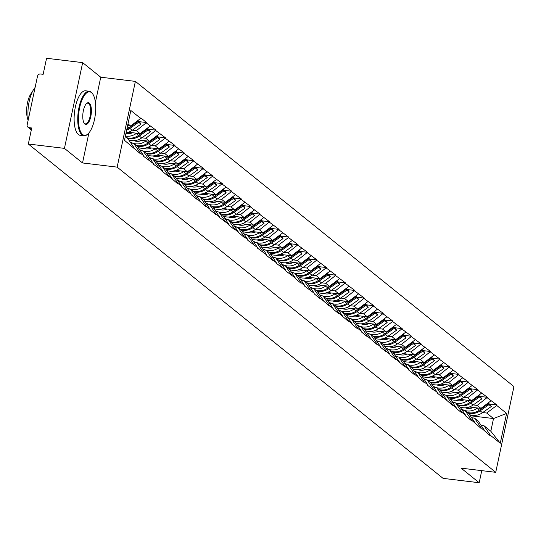 <?xml version="1.0" encoding="UTF-8"?>
<svg xmlns="http://www.w3.org/2000/svg" width="541" height="541" viewBox="0 0 541 541"><rect width="100%" height="100%" fill="white"/><g stroke="black" fill="none" stroke-linecap="round" stroke-linejoin="round"><path stroke-width="0.81" d="M95.392 102.418L100.748 77.207L82.665 62.628L46.56 58.272L43.152 74.306L40.507 73.989A2.691 2.421 -51.1 0 0 37.491 76.261L27.172 124.788A2.691 2.421 -51.1 0 0 29.099 127.662L31.736 127.98L28.328 144.014L443.079 478.372L479.184 482.728L481.754 470.643M100.748 77.207L135.378 81.387L513.95 386.585L495.725 472.327L117.154 167.128L135.378 81.387M127.608 125.634L130.624 125.999L140.694 118.418L130.827 110.465L124.491 140.302L140.004 153.414L140.112 152.9L133.695 143.331L130.814 142.986M140.694 118.418L140.802 117.904L146.564 122.55L139.206 121.664M132.403 130.165L136.393 130.645L146.564 122.55M146.455 123.064L156.031 130.185L148.674 129.292M141.87 137.793L145.86 138.273L156.031 130.185M155.923 130.699L165.499 137.813L158.141 136.927M151.338 145.428L155.328 145.908L165.499 137.813M165.39 138.327L174.966 145.448L167.609 144.555M160.805 153.062L164.795 153.543L174.966 145.448M174.858 145.962L184.434 153.083L177.076 152.19M170.273 160.691L174.263 161.171L184.434 153.083M184.325 153.597L193.901 160.711L186.544 159.825M179.74 168.325L183.73 168.806L193.901 160.711M193.793 161.225L203.369 168.346L196.011 167.453M189.208 175.953L193.198 176.44L203.369 168.346M203.26 168.86L212.836 175.974L205.479 175.088M198.675 183.588L202.665 184.068L212.836 175.974M212.728 176.488L222.304 183.609L214.939 182.723M208.143 191.223L212.133 191.703L222.304 183.609M222.195 184.123L231.771 191.244L224.407 190.351M217.61 198.851L221.6 199.338L231.771 191.244M231.663 191.757L241.239 198.872L233.874 197.986M227.078 206.486L231.068 206.966L241.239 198.872M241.13 199.386L250.706 206.506L243.342 205.621M236.545 214.121L240.535 214.601L250.706 206.506M250.598 207.02L260.174 214.141L252.809 213.249M246.013 221.749L250.003 222.229L260.174 214.141M260.065 214.655L269.641 221.769L262.277 220.884M255.48 229.384L259.464 229.864L269.641 221.769M269.533 222.283L279.109 229.404L271.744 228.512M264.948 237.019L268.931 237.499L279.109 229.404M279 229.918L288.576 237.032L281.212 236.147M274.415 244.647L278.399 245.127L288.468 237.553L288.576 237.032M288.468 237.553L298.044 244.667L290.679 243.781M283.883 252.282L287.866 252.762L298.044 244.667M297.935 245.181L307.511 252.302L300.147 251.409M293.35 259.91L297.334 260.397L307.511 252.302M307.403 252.816L316.979 259.93L309.614 259.044M302.818 267.545L306.801 268.025L316.979 259.93M316.87 260.444L326.446 267.565L319.082 266.679M312.285 275.18L316.269 275.66L326.446 267.565M326.338 268.079L335.914 275.2L328.549 274.307M321.753 282.808L325.736 283.295L335.914 275.2M335.805 275.714L345.381 282.828L338.017 281.942M331.22 290.443L335.204 290.923L345.381 282.828M345.273 283.342L354.849 290.463L347.484 289.57M340.688 298.077L344.671 298.558L354.849 290.463M354.74 290.977L364.316 298.098L356.952 297.205M350.155 305.706L354.139 306.186L364.316 298.098M364.208 298.612L373.784 305.726L366.419 304.84M359.623 313.34L363.606 313.821L373.784 305.726M373.675 306.24L383.251 313.361L375.887 312.468M369.09 320.975L373.074 321.455L383.251 313.361M383.143 313.875L392.719 320.989L385.354 320.103M378.558 328.603L382.541 329.084L392.61 321.51L392.719 320.989M392.61 321.51L402.186 328.624L394.822 327.738M388.025 336.238L392.009 336.718L402.186 328.624M402.078 329.138L411.654 336.259L404.289 335.366M397.493 343.866L401.476 344.353L411.654 336.259M411.545 336.773L421.121 343.887L413.757 343.001M406.96 351.501L410.944 351.981L421.121 343.887M421.013 344.401L430.589 351.522L423.224 350.636M416.428 359.136L420.411 359.616L430.589 351.522M430.48 352.035L440.056 359.156L432.692 358.264M425.895 366.764L429.879 367.244L440.056 359.156M439.948 359.67L449.524 366.784L442.159 365.899M435.363 374.399L439.346 374.879L449.524 366.784M449.415 367.298L458.991 374.419L451.627 373.527M444.83 382.034L448.814 382.514L458.991 374.419M458.883 374.933L468.459 382.054L461.094 381.162M454.298 389.662L458.281 390.142L468.459 382.054M468.35 382.568L477.926 389.682L470.562 388.796M463.765 397.297L467.749 397.777L477.926 389.682M477.818 390.196L487.394 397.317L480.029 396.425M473.233 404.925L477.216 405.412L487.394 397.317M487.285 397.831L496.861 404.945L489.497 404.059M482.7 412.56L486.684 413.04L496.753 405.466L496.861 404.945M496.753 405.466L506.613 413.412L500.269 443.255L490.41 435.302L483.985 425.733L481.105 425.382M140.112 152.9L143.818 155.889L143.71 156.403L153.286 163.517L153.177 164.031L162.753 171.152L162.645 171.666L168.407 176.312L168.515 175.798L177.874 183.947L177.982 183.433L181.688 186.415L181.58 186.929L191.156 194.05L191.047 194.564L196.809 199.21L196.917 198.696L206.277 206.845L206.385 206.331L210.091 209.313L209.982 209.827L215.744 214.479L215.852 213.959L219.558 216.948L219.45 217.462L229.026 224.576L228.917 225.097L234.679 229.742L234.787 229.228L244.147 237.371L244.255 236.857L247.961 239.846L247.846 240.36L257.428 247.474L257.313 247.988L266.896 255.109L266.781 255.623L272.549 260.268L272.657 259.754L276.363 262.743L276.248 263.257L285.831 270.372L285.716 270.885L295.298 278.006L295.183 278.52L300.952 283.166L301.06 282.652L304.766 285.641L304.651 286.155L314.233 293.269L314.118 293.783L319.887 298.436L319.995 297.915L329.354 306.064L329.462 305.55L333.168 308.532L333.053 309.053L338.822 313.699L338.93 313.185L348.289 321.327L348.397 320.813L352.096 323.802L351.988 324.316L357.757 328.962L357.865 328.448L361.564 331.43L361.456 331.944L367.224 336.597L367.332 336.083L376.692 344.225L376.8 343.711L380.499 346.7L380.391 347.214L386.159 351.86L386.267 351.346L389.966 354.328L389.858 354.842L395.627 359.495L395.735 358.981L405.094 367.123L405.202 366.609L408.901 369.598L408.793 370.112L414.562 374.757L414.67 374.244L424.029 382.392L424.137 381.872L427.836 384.861L427.728 385.375L433.497 390.02L433.605 389.506L437.304 392.489L437.196 393.003L442.964 397.655L443.072 397.141L452.432 405.283L452.54 404.769L456.239 407.758L456.131 408.272L461.899 412.918L462.007 412.404L465.706 415.387L465.598 415.901L471.367 420.553L471.475 420.039L480.834 428.181L480.942 427.667L490.302 435.816L490.41 435.302M128.488 132.227L140.092 133.627L136.393 130.645M133.695 143.331L137.394 146.32L143.818 155.889M140.092 133.627L150.161 126.046M137.955 139.862L149.559 141.262L145.86 138.273M149.58 160.535L143.162 150.966L140.281 150.621M143.162 150.966L146.861 153.948L153.286 163.517M149.559 141.262L159.629 133.681M147.423 147.49L159.027 148.89L155.328 145.908M159.047 168.17L152.63 158.601L149.749 158.249M152.63 158.601L156.329 161.583L162.753 171.152M159.027 148.89L169.096 141.316M156.89 155.125L168.494 156.525L164.795 153.543M168.515 175.798L162.097 166.229L159.216 165.884M162.097 166.229L165.796 169.218L172.221 178.787M168.494 156.525L178.564 148.944M166.358 162.76L177.962 164.16L174.263 161.171M177.982 183.433L171.565 173.864L168.684 173.512M171.565 173.864L175.264 176.846L181.688 186.415M177.962 164.16L188.031 156.579M175.825 170.388L187.429 171.788L183.73 168.806M187.45 191.068L181.032 181.499L178.151 181.147M181.032 181.499L184.731 184.481L191.156 194.05M187.429 171.788L197.499 164.214M185.293 178.023L196.897 179.423L193.198 176.44M196.917 198.696L190.5 189.127L187.619 188.782M190.5 189.127L194.199 192.109L200.623 201.685M196.897 179.423L206.966 171.842M194.76 185.651L206.364 187.058L202.665 184.068M206.385 206.331L199.967 196.762L197.086 196.41M199.967 196.762L203.666 199.744L210.091 209.313M206.364 187.058L216.434 179.477M204.227 193.286L215.832 194.686L212.133 191.703M215.852 213.959L209.435 204.39L206.554 204.045M209.435 204.39L213.134 207.379L219.558 216.948M215.832 194.686L225.901 187.105M213.695 200.921L225.299 202.32L221.6 199.338M225.32 221.594L218.902 212.025L216.021 211.68M218.902 212.025L222.601 215.007L229.026 224.576M225.299 202.32L235.369 194.74M223.162 208.549L234.767 209.949L231.068 206.966M234.787 229.228L228.37 219.66L225.489 219.308M228.37 219.66L232.069 222.642L238.493 232.211M234.767 209.949L244.836 202.375M232.63 216.184L244.234 217.583L240.535 214.601M244.255 236.857L237.837 227.288L234.956 226.943M237.837 227.288L241.536 230.277L247.961 239.846M244.234 217.583L254.304 210.003M242.097 223.818L253.702 225.218L250.003 222.229M253.722 244.491L247.305 234.922L244.424 234.578M247.305 234.922L251.004 237.905L257.428 247.474M253.702 225.218L263.771 217.638M251.565 231.447L263.169 232.846L259.464 229.864M263.19 252.126L256.772 242.557L253.891 242.206M256.772 242.557L260.471 245.54L266.896 255.109M263.169 232.846L273.239 225.272M261.033 239.081L272.637 240.481L268.931 237.499M272.657 259.754L266.24 250.185L263.359 249.841M266.24 250.185L269.939 253.174L276.363 262.743M272.637 240.481L282.7 232.9M270.5 246.716L282.104 248.116L278.399 245.127M282.125 267.389L275.707 257.82L272.826 257.469M275.707 257.82L279.406 260.803L285.831 270.372M282.104 248.116L292.167 240.535M279.968 254.344L291.572 255.744L287.866 252.762M291.592 275.024L285.175 265.448L282.294 265.104M285.175 265.448L288.874 268.437L295.298 278.006M291.572 255.744L301.635 248.17M289.435 261.979L301.039 263.379L297.334 260.397M301.06 282.652L294.642 273.083L291.761 272.738M294.642 273.083L298.341 276.066L304.766 285.641M301.039 263.379L311.102 255.798M298.903 269.607L310.507 271.014L306.801 268.025M310.527 290.287L304.11 280.718L301.229 280.366M304.11 280.718L307.809 283.7L314.233 293.269M310.507 271.014L320.57 263.433M308.37 277.242L319.974 278.642L316.269 275.66M319.995 297.915L313.577 288.346L310.696 288.001M313.577 288.346L317.276 291.335L323.701 300.904M319.974 278.642L330.037 271.061M317.838 284.877L329.442 286.277L325.736 283.295M329.462 305.55L323.045 295.981L320.164 295.636M323.045 295.981L326.744 298.963L333.168 308.532M329.442 286.277L339.505 278.696M327.305 292.505L338.909 293.905L335.204 290.923M338.93 313.185L332.505 303.616L329.631 303.264M332.505 303.616L336.211 306.598L342.629 316.167M338.909 293.905L348.972 286.331M336.773 300.14L348.377 301.54L344.671 298.558M348.397 320.813L341.973 311.244L339.099 310.899M341.973 311.244L345.679 314.233L352.096 323.802M348.377 301.54L358.44 293.959M346.24 307.775L357.844 309.175L354.139 306.186M357.865 328.448L351.44 318.879L348.566 318.534M351.44 318.879L355.146 321.861L361.564 331.43M357.844 309.175L367.907 301.594M355.707 315.403L367.312 316.803L363.606 313.821M367.332 336.083L360.908 326.514L358.034 326.162M360.908 326.514L364.614 329.496L371.031 339.065M367.312 316.803L377.375 309.229M365.175 323.038L376.779 324.438L373.074 321.455M376.8 343.711L370.375 334.142L367.501 333.797M370.375 334.142L374.081 337.131L380.499 346.7M376.779 324.438L386.842 316.857M374.642 330.673L386.247 332.073L382.541 329.084M386.267 351.346L379.843 341.777L376.969 341.425M379.843 341.777L383.549 344.759L389.966 354.328M386.247 332.073L396.31 324.492M384.11 338.301L395.714 339.701L392.009 336.718M395.735 358.981L389.31 349.405L386.436 349.06M389.31 349.405L393.016 352.394L399.434 361.963M395.714 339.701L405.777 332.127M393.577 345.936L405.182 347.336L401.476 344.353M405.202 366.609L398.778 357.04L395.904 356.695M398.778 357.04L402.484 360.022L408.901 369.598M405.182 347.336L415.245 339.755M403.045 353.564L414.649 354.97L410.944 351.981M414.67 374.244L408.245 364.675L405.371 364.323M408.245 364.675L411.951 367.657L418.369 377.226M414.649 354.97L424.712 347.39M412.512 361.199L424.117 362.598L420.411 359.616M424.137 381.872L417.713 372.303L414.839 371.958M417.713 372.303L421.419 375.292L427.836 384.861M424.117 362.598L434.18 355.018M421.98 368.834L433.584 370.233L429.879 367.244M433.605 389.506L427.18 379.938L424.3 379.593M427.18 379.938L430.886 382.92L437.304 392.489M433.584 370.233L443.647 362.653M431.447 376.462L443.052 377.861L439.346 374.879M443.072 397.141L436.648 387.572L433.767 387.221M436.648 387.572L440.354 390.555L446.771 400.124M443.052 377.861L453.115 370.287M440.915 384.096L452.519 385.496L448.814 382.514M452.54 404.769L446.115 395.2L443.235 394.856M446.115 395.2L449.821 398.19L456.239 407.758M452.519 385.496L462.582 377.916M450.382 391.731L461.987 393.131L458.281 390.142M462.007 412.404L455.583 402.835L452.702 402.49M455.583 402.835L459.289 405.818L465.706 415.387M461.987 393.131L472.05 385.55M459.85 399.359L471.454 400.759L467.749 397.777M471.475 420.039L465.05 410.47L462.17 410.119M465.05 410.47L468.756 413.452L475.174 423.021M471.454 400.759L481.517 393.185M469.317 406.994L480.922 408.394L477.216 405.412M480.942 427.667L474.518 418.098L471.637 417.753M474.518 418.098L478.224 421.087L484.641 430.656M480.922 408.394L490.985 400.813M470.291 415.745L493.514 418.545L486.684 413.04M483.985 425.733L490.815 431.238L493.514 418.545L506.613 413.412M500.269 443.255L490.815 431.238M82.665 62.628L64.44 148.369L28.328 144.014M64.44 148.369L82.523 162.949L117.154 167.128M495.725 472.327L461.101 468.148L479.184 482.728M130.624 125.999L127.98 123.862M125.282 136.555L127.926 138.685L134.351 148.254M82.523 162.949L88.907 132.917M467.559 412.485A14.715 13.255 -51.1 0 0 469.358 412.837A14.715 13.255 -51.1 0 0 479.367 410.186L488.144 404.019L487.461 403.471M461.595 409.26L463.928 410.173A14.715 13.255 -51.1 0 0 464.577 410.409M465.219 410.605A14.715 13.255 -51.1 0 0 467.025 410.957A14.715 13.255 -51.1 0 0 477.034 408.299L477.487 407.982M465.199 407.806A12.024 10.827 -51.1 0 0 467.573 408.381A12.024 10.827 -51.1 0 0 473.456 407.495M469.554 414.643A14.715 13.255 -51.1 0 0 472.482 415.36A14.715 13.255 -51.1 0 0 482.491 412.702L491.269 406.541L488.936 404.654L487.968 403.086M468.35 413.121A14.715 13.255 -51.1 0 0 470.149 413.473A14.715 13.255 -51.1 0 0 480.158 410.822L488.936 404.654M491.269 406.541L489.984 404.452L488.138 402.964M487.698 403.288L488.144 404.019M458.092 404.857A14.715 13.255 -51.1 0 0 459.891 405.202A14.715 13.255 -51.1 0 0 469.899 402.551L478.677 396.391L477.994 395.836M452.127 401.625L454.46 402.545A14.715 13.255 -51.1 0 0 455.109 402.775M455.752 402.971A14.715 13.255 -51.1 0 0 457.558 403.322A14.715 13.255 -51.1 0 0 467.566 400.671L468.019 400.347M455.732 400.171A12.024 10.827 -51.1 0 0 458.105 400.753A12.024 10.827 -51.1 0 0 463.989 399.86M460.087 407.008A14.715 13.255 -51.1 0 0 463.015 407.725A14.715 13.255 -51.1 0 0 473.023 405.074L481.801 398.906L479.468 397.026L478.501 395.457M458.883 405.493A14.715 13.255 -51.1 0 0 460.682 405.845A14.715 13.255 -51.1 0 0 470.69 403.187L479.468 397.026M481.801 398.906L480.516 396.823L478.67 395.329M478.23 395.66L478.677 396.391M448.624 397.222A14.715 13.255 -51.1 0 0 450.423 397.574A14.715 13.255 -51.1 0 0 460.432 394.923L469.209 388.756L468.526 388.201M442.66 393.99L444.993 394.91A14.715 13.255 -51.1 0 0 445.642 395.146M446.284 395.343A14.715 13.255 -51.1 0 0 448.09 395.687A14.715 13.255 -51.1 0 0 458.099 393.037L458.552 392.712M446.264 392.543A12.024 10.827 -51.1 0 0 448.638 393.118A12.024 10.827 -51.1 0 0 454.521 392.232M450.619 399.38A14.715 13.255 -51.1 0 0 453.547 400.09A14.715 13.255 -51.1 0 0 463.556 397.439L472.334 391.278L470.001 389.392L469.033 387.823M449.415 397.858A14.715 13.255 -51.1 0 0 451.214 398.21A14.715 13.255 -51.1 0 0 461.223 395.559L470.001 389.392M472.334 391.278L471.049 389.189L469.203 387.694M468.763 388.025L469.209 388.756M439.157 389.588A14.715 13.255 -51.1 0 0 440.956 389.939A14.715 13.255 -51.1 0 0 450.964 387.288L459.742 381.128L459.059 380.573M433.192 386.362L435.525 387.275A14.715 13.255 -51.1 0 0 436.174 387.512M436.817 387.708A14.715 13.255 -51.1 0 0 438.623 388.059A14.715 13.255 -51.1 0 0 448.631 385.402L449.084 385.084M436.797 384.908A12.024 10.827 -51.1 0 0 439.17 385.483A12.024 10.827 -51.1 0 0 445.054 384.597M441.152 391.745A14.715 13.255 -51.1 0 0 444.087 392.462A14.715 13.255 -51.1 0 0 454.088 389.804L462.866 383.643L460.533 381.763L459.566 380.188M439.948 390.223A14.715 13.255 -51.1 0 0 441.747 390.575A14.715 13.255 -51.1 0 0 451.755 387.924L460.533 381.763M462.866 383.643L461.581 381.554L459.735 380.066M459.295 380.397L459.742 381.128M429.689 381.96A14.715 13.255 -51.1 0 0 431.488 382.311A14.715 13.255 -51.1 0 0 441.497 379.654L450.274 373.493L449.591 372.938M423.725 378.727L426.058 379.647A14.715 13.255 -51.1 0 0 426.707 379.877M427.349 380.073A14.715 13.255 -51.1 0 0 429.155 380.424A14.715 13.255 -51.1 0 0 439.164 377.774L439.617 377.449M427.329 377.273A12.024 10.827 -51.1 0 0 429.703 377.855A12.024 10.827 -51.1 0 0 435.586 376.962M431.684 384.11A14.715 13.255 -51.1 0 0 434.619 384.827A14.715 13.255 -51.1 0 0 444.621 382.176L453.399 376.009L451.066 374.129L450.098 372.56M430.48 382.595A14.715 13.255 -51.1 0 0 432.279 382.947A14.715 13.255 -51.1 0 0 442.288 380.289L451.066 374.129M453.399 376.009L452.12 373.926L450.268 372.431M449.828 372.763L450.274 373.493M420.222 374.325A14.715 13.255 -51.1 0 0 422.021 374.676A14.715 13.255 -51.1 0 0 432.029 372.025L440.807 365.858L440.124 365.31M414.257 371.092L416.59 372.012A14.715 13.255 -51.1 0 0 417.239 372.249M417.882 372.445A14.715 13.255 -51.1 0 0 419.688 372.79A14.715 13.255 -51.1 0 0 429.696 370.139L430.149 369.821M417.862 369.645A12.024 10.827 -51.1 0 0 420.235 370.22A12.024 10.827 -51.1 0 0 426.119 369.334M422.217 376.482A14.715 13.255 -51.1 0 0 425.152 377.199A14.715 13.255 -51.1 0 0 435.153 374.541L443.931 368.38L441.598 366.494L440.631 364.925M421.013 374.96A14.715 13.255 -51.1 0 0 422.812 375.312A14.715 13.255 -51.1 0 0 432.82 372.661L441.598 366.494M443.931 368.38L442.653 366.291L440.8 364.796M440.36 365.128L440.807 365.858M91.53 92.66A21.89 8.291 96.9 0 0 79.676 107.612A21.89 8.291 96.9 0 0 82.638 134.506A21.89 8.291 96.9 0 0 88.055 133.823A21.89 8.291 96.9 0 0 95.311 114.577A21.89 8.291 96.9 0 0 92.842 94.154A21.89 8.291 96.9 0 0 91.53 92.66M87.818 134.033A22.431 8.494 -83.1 0 1 87.581 134.256A22.431 8.494 -83.1 0 1 83.902 135.791A22.431 8.494 -83.1 0 1 82.029 134.959A22.431 8.494 -83.1 0 1 78.526 109.931A22.431 8.494 -83.1 0 1 89.272 91.253A22.431 8.494 -83.1 0 1 91.145 92.085A22.431 8.494 -83.1 0 1 92.491 93.62A22.431 8.494 -83.1 0 1 92.667 93.897M89.306 103.121A10.948 4.145 -83.1 0 1 90.787 116.565A10.948 4.145 -83.1 0 1 84.856 124.045A10.948 4.145 -83.1 0 1 84.2 123.294A10.948 4.145 -83.1 0 1 82.969 113.083A10.948 4.145 -83.1 0 1 86.594 103.459A10.948 4.145 -83.1 0 1 89.306 103.121M84.024 123.01A10.407 3.943 96.9 0 0 84.47 123.47A10.407 3.943 96.9 0 0 85.343 123.855A10.407 3.943 96.9 0 0 90.327 115.186A10.407 3.943 96.9 0 0 88.704 103.574A10.407 3.943 96.9 0 0 87.831 103.189A10.407 3.943 96.9 0 0 86.357 103.703M28.328 119.351A22.431 8.494 -83.1 0 1 35.104 87.486M28.139 120.258A16.149 6.113 -83.1 0 1 27.05 105.414A16.149 6.113 -83.1 0 1 32.129 92.274M83.902 135.791L80.271 135.351A22.431 8.494 -83.1 0 1 78.404 134.52A22.431 8.494 -83.1 0 1 74.895 109.492A22.431 8.494 -83.1 0 1 85.647 90.814L89.272 91.253M410.754 366.697A14.715 13.255 -51.1 0 0 412.553 367.041A14.715 13.255 -51.1 0 0 422.562 364.391L431.339 358.23L430.656 357.675M404.79 363.464L407.123 364.384A14.715 13.255 -51.1 0 0 407.772 364.614M408.414 364.81A14.715 13.255 -51.1 0 0 410.22 365.161A14.715 13.255 -51.1 0 0 420.229 362.504L420.682 362.186M408.394 362.01A12.024 10.827 -51.1 0 0 410.768 362.585A12.024 10.827 -51.1 0 0 416.651 361.699M412.749 368.847A14.715 13.255 -51.1 0 0 415.684 369.564A14.715 13.255 -51.1 0 0 425.686 366.913L434.464 360.746L432.131 358.866L431.163 357.29M411.545 367.332A14.715 13.255 -51.1 0 0 413.344 367.677A14.715 13.255 -51.1 0 0 423.353 365.026L432.131 358.866M434.464 360.746L433.185 358.663L431.333 357.168M430.893 357.5L431.339 358.23M401.287 359.062A14.715 13.255 -51.1 0 0 403.086 359.413A14.715 13.255 -51.1 0 0 413.094 356.756L421.872 350.595L421.189 350.041M395.322 355.829L397.655 356.749A14.715 13.255 -51.1 0 0 398.304 356.986M398.947 357.175A14.715 13.255 -51.1 0 0 400.753 357.527A14.715 13.255 -51.1 0 0 410.761 354.876L411.214 354.551M398.927 354.382A12.024 10.827 -51.1 0 0 401.3 354.957A12.024 10.827 -51.1 0 0 407.184 354.064M403.282 361.212A14.715 13.255 -51.1 0 0 406.217 361.929A14.715 13.255 -51.1 0 0 416.218 359.278L424.996 353.117L422.663 351.231L421.696 349.662M402.078 359.697A14.715 13.255 -51.1 0 0 403.877 360.049A14.715 13.255 -51.1 0 0 413.885 357.391L422.663 351.231M424.996 353.117L423.718 351.028L421.865 349.533M421.425 349.865L421.872 350.595M391.819 351.427A14.715 13.255 -51.1 0 0 393.618 351.778A14.715 13.255 -51.1 0 0 403.627 349.128L412.404 342.96L411.721 342.412M385.855 348.201L388.188 349.114A14.715 13.255 -51.1 0 0 388.837 349.351M389.479 349.547A14.715 13.255 -51.1 0 0 391.285 349.892A14.715 13.255 -51.1 0 0 401.294 347.241L401.747 346.923M389.459 346.747A12.024 10.827 -51.1 0 0 391.833 347.322A12.024 10.827 -51.1 0 0 397.716 346.436M393.814 353.584A14.715 13.255 -51.1 0 0 396.749 354.301A14.715 13.255 -51.1 0 0 406.751 351.643L415.529 345.483L413.196 343.596L412.228 342.027M392.61 352.063A14.715 13.255 -51.1 0 0 394.409 352.414A14.715 13.255 -51.1 0 0 404.418 349.763L413.196 343.596M415.529 345.483L414.25 343.393L412.398 341.905M411.958 342.23L412.404 342.96M382.352 343.799A14.715 13.255 -51.1 0 0 384.151 344.144A14.715 13.255 -51.1 0 0 394.159 341.493L402.937 335.332L402.254 334.778M376.387 340.566L378.72 341.486A14.715 13.255 -51.1 0 0 379.369 341.716M380.019 341.912A14.715 13.255 -51.1 0 0 381.818 342.264A14.715 13.255 -51.1 0 0 391.826 339.613L392.279 339.288M379.992 339.112A12.024 10.827 -51.1 0 0 382.365 339.687A12.024 10.827 -51.1 0 0 388.249 338.801M384.347 345.949A14.715 13.255 -51.1 0 0 387.282 346.666A14.715 13.255 -51.1 0 0 397.283 344.015L406.061 337.848L403.728 335.968L402.761 334.392M383.143 344.434A14.715 13.255 -51.1 0 0 384.942 344.779A14.715 13.255 -51.1 0 0 394.95 342.128L403.728 335.968M406.061 337.848L404.783 335.765L402.93 334.27M402.49 334.602L402.937 335.332M372.884 336.164A14.715 13.255 -51.1 0 0 374.683 336.516A14.715 13.255 -51.1 0 0 384.692 333.858L393.469 327.697L392.786 327.143M366.92 332.931L369.253 333.851A14.715 13.255 -51.1 0 0 369.902 334.088M370.551 334.277A14.715 13.255 -51.1 0 0 372.35 334.629A14.715 13.255 -51.1 0 0 382.359 331.978L382.812 331.653M370.524 331.484A12.024 10.827 -51.1 0 0 372.898 332.059A12.024 10.827 -51.1 0 0 378.781 331.166M374.879 338.321A14.715 13.255 -51.1 0 0 377.814 339.031A14.715 13.255 -51.1 0 0 387.816 336.38L396.594 330.22L394.261 328.333L393.293 326.764M373.675 336.8A14.715 13.255 -51.1 0 0 375.474 337.151A14.715 13.255 -51.1 0 0 385.483 334.494L394.261 328.333M396.594 330.22L395.315 328.13L393.463 326.636M393.023 326.967L393.469 327.697M363.417 328.529A14.715 13.255 -51.1 0 0 365.216 328.881A14.715 13.255 -51.1 0 0 375.224 326.23L384.002 320.062L383.319 319.515M357.452 325.303L359.785 326.216A14.715 13.255 -51.1 0 0 360.434 326.453M361.084 326.649A14.715 13.255 -51.1 0 0 362.883 327.001A14.715 13.255 -51.1 0 0 372.891 324.343L373.344 324.025M361.057 323.849A12.024 10.827 -51.1 0 0 363.43 324.424A12.024 10.827 -51.1 0 0 369.314 323.538M365.412 330.686A14.715 13.255 -51.1 0 0 368.347 331.403A14.715 13.255 -51.1 0 0 378.348 328.745L387.126 322.585L384.793 320.698L383.826 319.129M364.208 329.165A14.715 13.255 -51.1 0 0 366.007 329.516A14.715 13.255 -51.1 0 0 376.015 326.865L384.793 320.698M387.126 322.585L385.848 320.495L383.995 319.007M383.555 319.332L384.002 320.062M353.949 320.901A14.715 13.255 -51.1 0 0 355.748 321.246A14.715 13.255 -51.1 0 0 365.757 318.595L374.534 312.434L373.851 311.88M347.985 317.668L350.318 318.588A14.715 13.255 -51.1 0 0 350.967 318.818M351.616 319.014A14.715 13.255 -51.1 0 0 353.415 319.366A14.715 13.255 -51.1 0 0 363.424 316.715L363.877 316.39M351.589 316.215A12.024 10.827 -51.1 0 0 353.963 316.796A12.024 10.827 -51.1 0 0 359.846 315.903M355.944 323.051A14.715 13.255 -51.1 0 0 358.879 323.768A14.715 13.255 -51.1 0 0 368.881 321.117L377.659 314.95L375.326 313.07L374.358 311.501M354.74 321.537A14.715 13.255 -51.1 0 0 356.539 321.888A14.715 13.255 -51.1 0 0 366.548 319.231L375.326 313.07M377.659 314.95L376.38 312.867L374.528 311.373M374.088 311.704L374.534 312.434M344.482 313.266A14.715 13.255 -51.1 0 0 346.287 313.618A14.715 13.255 -51.1 0 0 356.289 310.967L365.067 304.799L364.384 304.245M338.517 310.034L340.85 310.953A14.715 13.255 -51.1 0 0 341.499 311.19M342.149 311.386A14.715 13.255 -51.1 0 0 343.948 311.731A14.715 13.255 -51.1 0 0 353.956 309.08L354.409 308.755M342.122 308.586A12.024 10.827 -51.1 0 0 344.495 309.161A12.024 10.827 -51.1 0 0 350.379 308.275M346.477 315.423A14.715 13.255 -51.1 0 0 349.412 316.133A14.715 13.255 -51.1 0 0 359.413 313.482L368.198 307.322L365.858 305.435L364.891 303.866M345.273 313.902A14.715 13.255 -51.1 0 0 347.072 314.253A14.715 13.255 -51.1 0 0 357.08 311.602L365.858 305.435M368.198 307.322L366.913 305.232L365.06 303.738M364.62 304.069L365.067 304.799M335.014 305.631A14.715 13.255 -51.1 0 0 336.82 305.983A14.715 13.255 -51.1 0 0 346.822 303.332L355.599 297.171L354.916 296.617M329.05 302.405L331.383 303.318A14.715 13.255 -51.1 0 0 332.032 303.555M332.681 303.751A14.715 13.255 -51.1 0 0 334.48 304.103A14.715 13.255 -51.1 0 0 344.489 301.445L344.942 301.127M332.654 300.952A12.024 10.827 -51.1 0 0 335.028 301.526A12.024 10.827 -51.1 0 0 340.911 300.64M337.009 307.788A14.715 13.255 -51.1 0 0 339.944 308.505A14.715 13.255 -51.1 0 0 349.946 305.854L358.73 299.687L356.391 297.807L355.423 296.231M335.805 306.267A14.715 13.255 -51.1 0 0 337.604 306.619A14.715 13.255 -51.1 0 0 347.613 303.968L356.391 297.807M358.73 299.687L357.445 297.604L355.593 296.11M355.153 296.441L355.599 297.171M325.547 298.003A14.715 13.255 -51.1 0 0 327.352 298.355A14.715 13.255 -51.1 0 0 337.354 295.697L346.132 289.536L345.449 288.982M319.582 294.771L321.915 295.69A14.715 13.255 -51.1 0 0 322.564 295.92M323.214 296.116A14.715 13.255 -51.1 0 0 325.013 296.468A14.715 13.255 -51.1 0 0 335.021 293.817L335.474 293.493M323.187 293.323A12.024 10.827 -51.1 0 0 325.56 293.898A12.024 10.827 -51.1 0 0 331.45 293.006M327.542 300.154A14.715 13.255 -51.1 0 0 330.477 300.87A14.715 13.255 -51.1 0 0 340.478 298.219L349.263 292.059L346.923 290.172L345.956 288.603M326.338 298.639A14.715 13.255 -51.1 0 0 328.137 298.99A14.715 13.255 -51.1 0 0 338.145 296.333L346.923 290.172M349.263 292.059L347.978 289.969L346.125 288.475M345.685 288.806L346.132 289.536M316.079 290.368A14.715 13.255 -51.1 0 0 317.885 290.72A14.715 13.255 -51.1 0 0 327.887 288.069L336.664 281.902L335.981 281.354M310.115 287.136L312.448 288.055A14.715 13.255 -51.1 0 0 313.097 288.292M313.746 288.488A14.715 13.255 -51.1 0 0 315.545 288.833A14.715 13.255 -51.1 0 0 325.554 286.182L326.007 285.864M313.719 285.689A12.024 10.827 -51.1 0 0 316.093 286.263A12.024 10.827 -51.1 0 0 321.983 285.377M318.074 292.525A14.715 13.255 -51.1 0 0 321.009 293.242A14.715 13.255 -51.1 0 0 331.018 290.585L339.795 284.424L337.456 282.537L336.488 280.968M316.87 291.004A14.715 13.255 -51.1 0 0 318.669 291.356A14.715 13.255 -51.1 0 0 328.678 288.705L337.456 282.537M339.795 284.424L338.51 282.334L336.658 280.84M336.218 281.171L336.664 281.902M306.612 282.74A14.715 13.255 -51.1 0 0 308.417 283.085A14.715 13.255 -51.1 0 0 318.419 280.434L327.197 274.273L326.514 273.719M300.647 279.508L302.98 280.427A14.715 13.255 -51.1 0 0 303.629 280.657M304.279 280.853A14.715 13.255 -51.1 0 0 306.078 281.205A14.715 13.255 -51.1 0 0 316.086 278.547L316.546 278.23M304.252 278.054A12.024 10.827 -51.1 0 0 306.625 278.629A12.024 10.827 -51.1 0 0 312.515 277.743M308.607 284.891A14.715 13.255 -51.1 0 0 311.542 285.607A14.715 13.255 -51.1 0 0 321.55 282.957L330.328 276.789L327.988 274.909L327.021 273.333M307.403 283.376A14.715 13.255 -51.1 0 0 309.202 283.721A14.715 13.255 -51.1 0 0 319.21 281.07L327.988 274.909M330.328 276.789L329.043 274.706L327.19 273.212M326.75 273.543L327.197 274.273M297.144 275.105A14.715 13.255 -51.1 0 0 298.95 275.457A14.715 13.255 -51.1 0 0 308.952 272.799L317.729 266.639L317.046 266.084M291.18 271.873L293.513 272.792A14.715 13.255 -51.1 0 0 294.162 273.029M294.811 273.219A14.715 13.255 -51.1 0 0 296.61 273.57A14.715 13.255 -51.1 0 0 306.619 270.919L307.078 270.595M294.784 270.426A12.024 10.827 -51.1 0 0 297.158 271A12.024 10.827 -51.1 0 0 303.048 270.108M299.139 277.256A14.715 13.255 -51.1 0 0 302.074 277.973A14.715 13.255 -51.1 0 0 312.083 275.322L320.86 269.161L318.521 267.274L317.553 265.705M297.935 275.741A14.715 13.255 -51.1 0 0 299.734 276.093A14.715 13.255 -51.1 0 0 309.743 273.435L318.521 267.274M320.86 269.161L319.575 267.071L317.723 265.577M317.283 265.908L317.729 266.639M287.677 267.47A14.715 13.255 -51.1 0 0 289.482 267.822A14.715 13.255 -51.1 0 0 299.484 265.171L308.262 259.004L307.579 258.456M281.712 264.245L284.045 265.158A14.715 13.255 -51.1 0 0 284.694 265.394M285.344 265.59A14.715 13.255 -51.1 0 0 287.143 265.935A14.715 13.255 -51.1 0 0 297.151 263.284L297.611 262.967M285.317 262.791A12.024 10.827 -51.1 0 0 287.69 263.366A12.024 10.827 -51.1 0 0 293.58 262.48M289.672 269.628A14.715 13.255 -51.1 0 0 292.607 270.344A14.715 13.255 -51.1 0 0 302.615 267.687L311.393 261.526L309.053 259.639L308.086 258.071M288.468 268.106A14.715 13.255 -51.1 0 0 290.267 268.458A14.715 13.255 -51.1 0 0 300.275 265.807L309.053 259.639M311.393 261.526L310.108 259.437L308.255 257.949M307.815 258.273L308.262 259.004M278.209 259.842A14.715 13.255 -51.1 0 0 280.015 260.187A14.715 13.255 -51.1 0 0 290.017 257.536L298.794 251.376L298.111 250.821M272.245 256.61L274.578 257.53A14.715 13.255 -51.1 0 0 275.227 257.759M275.876 257.956A14.715 13.255 -51.1 0 0 277.675 258.307A14.715 13.255 -51.1 0 0 287.684 255.656L288.143 255.332M275.849 255.156A12.024 10.827 -51.1 0 0 278.223 255.731A12.024 10.827 -51.1 0 0 284.113 254.845M280.204 261.993A14.715 13.255 -51.1 0 0 283.139 262.71A14.715 13.255 -51.1 0 0 293.148 260.059L301.925 253.891L299.586 252.011L298.618 250.442M279 260.478A14.715 13.255 -51.1 0 0 280.799 260.823A14.715 13.255 -51.1 0 0 290.808 258.172L299.586 252.011M301.925 253.891L300.64 251.808L298.788 250.314M298.348 250.645L298.794 251.376M268.742 252.207A14.715 13.255 -51.1 0 0 270.547 252.559A14.715 13.255 -51.1 0 0 280.549 249.901L289.327 243.741L288.644 243.186M262.777 248.975L265.11 249.895A14.715 13.255 -51.1 0 0 265.759 250.131M266.409 250.321A14.715 13.255 -51.1 0 0 268.208 250.672A14.715 13.255 -51.1 0 0 278.216 248.021L278.676 247.697M266.382 247.528A12.024 10.827 -51.1 0 0 268.755 248.103A12.024 10.827 -51.1 0 0 274.645 247.21M270.737 254.365A14.715 13.255 -51.1 0 0 273.672 255.075A14.715 13.255 -51.1 0 0 283.68 252.424L292.458 246.263L290.118 244.376L289.151 242.808M269.533 252.843A14.715 13.255 -51.1 0 0 271.332 253.195A14.715 13.255 -51.1 0 0 281.34 250.544L290.118 244.376M292.458 246.263L291.173 244.174L289.32 242.679M288.88 243.01L289.327 243.741M259.274 244.573A14.715 13.255 -51.1 0 0 261.08 244.924A14.715 13.255 -51.1 0 0 271.082 242.273L279.859 236.106L279.176 235.558M253.31 241.347L255.643 242.26A14.715 13.255 -51.1 0 0 256.292 242.496M256.941 242.693A14.715 13.255 -51.1 0 0 258.74 243.044A14.715 13.255 -51.1 0 0 268.749 240.387L269.208 240.069M256.914 239.893A12.024 10.827 -51.1 0 0 259.288 240.468A12.024 10.827 -51.1 0 0 265.178 239.582M261.269 246.73A14.715 13.255 -51.1 0 0 264.204 247.447A14.715 13.255 -51.1 0 0 274.213 244.789L282.99 238.628L280.651 236.748L279.683 235.173M260.065 245.208A14.715 13.255 -51.1 0 0 261.864 245.56A14.715 13.255 -51.1 0 0 271.873 242.909L280.651 236.748M282.99 238.628L281.705 236.539L279.853 235.051M279.413 235.376L279.859 236.106M249.807 236.944A14.715 13.255 -51.1 0 0 251.612 237.289A14.715 13.255 -51.1 0 0 261.614 234.638L270.392 228.478L269.709 227.923M243.842 233.712L246.175 234.632A14.715 13.255 -51.1 0 0 246.824 234.862M247.474 235.058A14.715 13.255 -51.1 0 0 249.273 235.409A14.715 13.255 -51.1 0 0 259.281 232.758L259.741 232.434M247.447 232.258A12.024 10.827 -51.1 0 0 249.82 232.84A12.024 10.827 -51.1 0 0 255.71 231.947M251.802 239.095A14.715 13.255 -51.1 0 0 254.737 239.812A14.715 13.255 -51.1 0 0 264.745 237.161L273.523 230.993L271.183 229.114L270.216 227.545M250.598 237.58A14.715 13.255 -51.1 0 0 252.397 237.932A14.715 13.255 -51.1 0 0 262.405 235.274L271.183 229.114M273.523 230.993L272.238 228.911L270.385 227.416M269.945 227.747L270.392 228.478M240.339 229.31A14.715 13.255 -51.1 0 0 242.145 229.661A14.715 13.255 -51.1 0 0 252.147 227.01L260.931 220.843L260.241 220.295M234.375 226.077L236.708 226.997A14.715 13.255 -51.1 0 0 237.357 227.234M238.006 227.43A14.715 13.255 -51.1 0 0 239.805 227.775A14.715 13.255 -51.1 0 0 249.814 225.124L250.273 224.806M237.979 224.63A12.024 10.827 -51.1 0 0 240.353 225.205A12.024 10.827 -51.1 0 0 246.243 224.319M242.334 231.467A14.715 13.255 -51.1 0 0 245.269 232.177A14.715 13.255 -51.1 0 0 255.278 229.526L264.055 223.365L261.716 221.479L260.748 219.91M241.13 229.945A14.715 13.255 -51.1 0 0 242.929 230.297A14.715 13.255 -51.1 0 0 252.938 227.646L261.716 221.479M264.055 223.365L262.77 221.276L260.918 219.781M260.478 220.113L260.931 220.843M230.872 221.675A14.715 13.255 -51.1 0 0 232.677 222.026A14.715 13.255 -51.1 0 0 242.679 219.375L251.464 213.215L250.774 212.66M224.907 218.449L227.24 219.362A14.715 13.255 -51.1 0 0 227.889 219.599M228.539 219.795A14.715 13.255 -51.1 0 0 230.338 220.146A14.715 13.255 -51.1 0 0 240.346 217.489L240.806 217.171M228.512 216.995A12.024 10.827 -51.1 0 0 230.885 217.57A12.024 10.827 -51.1 0 0 236.775 216.684M232.867 223.832A14.715 13.255 -51.1 0 0 235.802 224.549A14.715 13.255 -51.1 0 0 245.81 221.898L254.588 215.731L252.248 213.851L251.281 212.275M231.663 222.317A14.715 13.255 -51.1 0 0 233.462 222.662A14.715 13.255 -51.1 0 0 243.47 220.011L252.248 213.851M254.588 215.731L253.303 213.648L251.45 212.153M251.01 212.485L251.464 213.215M221.404 214.047A14.715 13.255 -51.1 0 0 223.21 214.398A14.715 13.255 -51.1 0 0 233.212 211.741L241.996 205.58L241.306 205.025M215.44 210.814L217.773 211.734A14.715 13.255 -51.1 0 0 218.422 211.971M219.071 212.16A14.715 13.255 -51.1 0 0 220.87 212.512A14.715 13.255 -51.1 0 0 230.879 209.861L231.338 209.536M219.044 209.367A12.024 10.827 -51.1 0 0 221.418 209.942A12.024 10.827 -51.1 0 0 227.308 209.049M223.399 216.197A14.715 13.255 -51.1 0 0 226.334 216.914A14.715 13.255 -51.1 0 0 236.343 214.263L245.12 208.102L242.781 206.216L241.813 204.647M222.195 214.682A14.715 13.255 -51.1 0 0 223.994 215.034A14.715 13.255 -51.1 0 0 234.003 212.376L242.781 206.216M245.12 208.102L243.835 206.013L241.983 204.518M241.543 204.85L241.996 205.58M211.937 206.412A14.715 13.255 -51.1 0 0 213.742 206.763A14.715 13.255 -51.1 0 0 223.751 204.113L232.529 197.945L231.839 197.397M205.972 203.179L208.305 204.099A14.715 13.255 -51.1 0 0 208.954 204.336M209.604 204.532A14.715 13.255 -51.1 0 0 211.403 204.877A14.715 13.255 -51.1 0 0 221.411 202.226L221.871 201.908M209.577 201.732A12.024 10.827 -51.1 0 0 211.95 202.307A12.024 10.827 -51.1 0 0 217.84 201.421M213.932 208.569A14.715 13.255 -51.1 0 0 216.867 209.286A14.715 13.255 -51.1 0 0 226.875 206.628L235.653 200.468L233.313 198.581L232.346 197.012M212.728 207.047A14.715 13.255 -51.1 0 0 214.527 207.399A14.715 13.255 -51.1 0 0 224.535 204.748L233.313 198.581M235.653 200.468L234.368 198.378L232.515 196.883M232.075 197.215L232.529 197.945M202.469 198.784A14.715 13.255 -51.1 0 0 204.275 199.129A14.715 13.255 -51.1 0 0 214.283 196.478L223.061 190.317L222.371 189.763M196.505 195.551L198.838 196.471A14.715 13.255 -51.1 0 0 199.487 196.701M200.136 196.897A14.715 13.255 -51.1 0 0 201.935 197.249A14.715 13.255 -51.1 0 0 211.944 194.591L212.403 194.273M200.109 194.097A12.024 10.827 -51.1 0 0 202.483 194.672A12.024 10.827 -51.1 0 0 208.373 193.786M204.464 200.934A14.715 13.255 -51.1 0 0 207.399 201.651A14.715 13.255 -51.1 0 0 217.408 199L226.185 192.833L223.846 190.953L222.878 189.377M203.26 199.419A14.715 13.255 -51.1 0 0 205.059 199.764A14.715 13.255 -51.1 0 0 215.068 197.113L223.846 190.953M226.185 192.833L224.9 190.75L223.048 189.255M222.608 189.587L223.061 190.317M193.002 191.149A14.715 13.255 -51.1 0 0 194.807 191.5A14.715 13.255 -51.1 0 0 204.816 188.843L213.594 182.682L212.904 182.128M187.037 187.916L189.37 188.836A14.715 13.255 -51.1 0 0 190.019 189.073M190.669 189.262A14.715 13.255 -51.1 0 0 192.468 189.614A14.715 13.255 -51.1 0 0 202.476 186.963L202.936 186.638M190.642 186.469A12.024 10.827 -51.1 0 0 193.015 187.044A12.024 10.827 -51.1 0 0 198.905 186.151M194.997 193.306A14.715 13.255 -51.1 0 0 197.932 194.016A14.715 13.255 -51.1 0 0 207.94 191.365L216.718 185.205L214.378 183.318L213.411 181.749M193.793 191.785A14.715 13.255 -51.1 0 0 195.592 192.136A14.715 13.255 -51.1 0 0 205.6 189.478L214.378 183.318M216.718 185.205L215.433 183.115L213.58 181.62M213.14 181.952L213.594 182.682M183.534 183.514A14.715 13.255 -51.1 0 0 185.34 183.866A14.715 13.255 -51.1 0 0 195.348 181.215L204.126 175.047L203.436 174.5M177.57 180.288L179.903 181.201A14.715 13.255 -51.1 0 0 180.552 181.438M181.201 181.634A14.715 13.255 -51.1 0 0 183 181.986A14.715 13.255 -51.1 0 0 193.009 179.328L193.468 179.01M181.174 178.834A12.024 10.827 -51.1 0 0 183.548 179.409A12.024 10.827 -51.1 0 0 189.438 178.523M185.529 185.671A14.715 13.255 -51.1 0 0 188.464 186.388A14.715 13.255 -51.1 0 0 198.473 183.73L207.25 177.57L204.911 175.683L203.943 174.114M184.325 184.15A14.715 13.255 -51.1 0 0 186.124 184.501A14.715 13.255 -51.1 0 0 196.133 181.85L204.911 175.683M207.25 177.57L205.965 175.48L204.113 173.992M203.673 174.317L204.126 175.047M174.067 175.886A14.715 13.255 -51.1 0 0 175.872 176.231A14.715 13.255 -51.1 0 0 185.881 173.58L194.659 167.419L193.969 166.865M168.102 172.653L170.435 173.573A14.715 13.255 -51.1 0 0 171.084 173.803M171.734 173.999A14.715 13.255 -51.1 0 0 173.533 174.351A14.715 13.255 -51.1 0 0 183.541 171.7L184.001 171.375M171.707 171.199A12.024 10.827 -51.1 0 0 174.08 171.781A12.024 10.827 -51.1 0 0 179.97 170.888M176.062 178.036A14.715 13.255 -51.1 0 0 178.997 178.753A14.715 13.255 -51.1 0 0 189.005 176.102L197.783 169.935L195.443 168.055L194.476 166.486M174.858 176.522A14.715 13.255 -51.1 0 0 176.657 176.866A14.715 13.255 -51.1 0 0 186.665 174.216L195.443 168.055M197.783 169.935L196.498 167.852L194.645 166.358M194.205 166.689L194.659 167.419M164.599 168.251A14.715 13.255 -51.1 0 0 166.405 168.603A14.715 13.255 -51.1 0 0 176.413 165.945L185.191 159.784L184.501 159.23M158.635 165.019L160.968 165.938A14.715 13.255 -51.1 0 0 161.617 166.175M162.266 166.364A14.715 13.255 -51.1 0 0 164.065 166.716A14.715 13.255 -51.1 0 0 174.074 164.065L174.533 163.74M162.239 163.571A12.024 10.827 -51.1 0 0 164.613 164.146A12.024 10.827 -51.1 0 0 170.503 163.26M166.594 170.408A14.715 13.255 -51.1 0 0 169.529 171.118A14.715 13.255 -51.1 0 0 179.538 168.467L188.315 162.307L185.976 160.42L185.008 158.851M165.39 168.887A14.715 13.255 -51.1 0 0 167.189 169.238A14.715 13.255 -51.1 0 0 177.198 166.587L185.976 160.42M188.315 162.307L187.03 160.217L185.178 158.723M184.738 159.054L185.191 159.784M155.132 160.616A14.715 13.255 -51.1 0 0 156.937 160.968A14.715 13.255 -51.1 0 0 166.946 158.317L175.724 152.149L175.034 151.602M149.167 157.39L151.5 158.303A14.715 13.255 -51.1 0 0 152.149 158.54M152.799 158.736A14.715 13.255 -51.1 0 0 154.598 159.088A14.715 13.255 -51.1 0 0 164.606 156.43L165.066 156.112M152.772 155.936A12.024 10.827 -51.1 0 0 155.145 156.511A12.024 10.827 -51.1 0 0 161.035 155.625M157.127 162.773A14.715 13.255 -51.1 0 0 160.062 163.49A14.715 13.255 -51.1 0 0 170.07 160.833L178.848 154.672L176.508 152.792L175.541 151.216M155.923 161.252A14.715 13.255 -51.1 0 0 157.722 161.603A14.715 13.255 -51.1 0 0 167.73 158.953L176.508 152.792M178.848 154.672L177.563 152.582L175.71 151.095M175.27 151.426L175.724 152.149M145.664 152.988A14.715 13.255 -51.1 0 0 147.47 153.34A14.715 13.255 -51.1 0 0 157.478 150.682L166.256 144.521L165.566 143.967M139.7 149.756L142.033 150.675A14.715 13.255 -51.1 0 0 142.682 150.905M143.331 151.101A14.715 13.255 -51.1 0 0 145.13 151.453A14.715 13.255 -51.1 0 0 155.139 148.802L155.598 148.477M143.304 148.302A12.024 10.827 -51.1 0 0 145.678 148.883A12.024 10.827 -51.1 0 0 151.568 147.991M147.659 155.139A14.715 13.255 -51.1 0 0 150.594 155.855A14.715 13.255 -51.1 0 0 160.603 153.204L169.38 147.037L167.041 145.157L166.073 143.588M146.455 153.624A14.715 13.255 -51.1 0 0 148.261 153.975A14.715 13.255 -51.1 0 0 158.263 151.318L167.041 145.157M169.38 147.037L168.095 144.954L166.243 143.46M165.803 143.791L166.256 144.521M136.197 145.353A14.715 13.255 -51.1 0 0 138.002 145.705A14.715 13.255 -51.1 0 0 148.011 143.054L156.789 136.887L156.099 136.339M130.232 142.121L132.565 143.04A14.715 13.255 -51.1 0 0 133.214 143.277M133.864 143.473A14.715 13.255 -51.1 0 0 135.663 143.818A14.715 13.255 -51.1 0 0 145.671 141.167L146.131 140.849M133.837 140.674A12.024 10.827 -51.1 0 0 136.21 141.248A12.024 10.827 -51.1 0 0 142.1 140.362M138.192 147.51A14.715 13.255 -51.1 0 0 141.127 148.22A14.715 13.255 -51.1 0 0 151.135 145.57L159.913 139.409L157.573 137.522L156.606 135.953M136.988 145.989A14.715 13.255 -51.1 0 0 138.794 146.341A14.715 13.255 -51.1 0 0 148.795 143.69L157.573 137.522M159.913 139.409L158.628 137.319L156.775 135.825M156.335 136.156L156.789 136.887M126.729 137.718A14.715 13.255 -51.1 0 0 128.535 138.07A14.715 13.255 -51.1 0 0 138.543 135.419L147.321 129.258L146.631 128.704M125.39 136.061A14.715 13.255 -51.1 0 0 126.195 136.19A14.715 13.255 -51.1 0 0 136.204 133.532L136.663 133.214M125.938 133.485A12.024 10.827 -51.1 0 0 126.743 133.613A12.024 10.827 -51.1 0 0 132.633 132.728M128.724 139.876A14.715 13.255 -51.1 0 0 131.659 140.592A14.715 13.255 -51.1 0 0 141.668 137.941L150.445 131.774L148.106 129.894L147.138 128.318M127.52 138.361A14.715 13.255 -51.1 0 0 129.326 138.706A14.715 13.255 -51.1 0 0 139.328 136.055L148.106 129.894M150.445 131.774L149.16 129.691L147.308 128.197M146.868 128.528L147.321 129.258M126.073 132.856A14.715 13.255 -51.1 0 0 132.2 130.307L140.978 124.146L139.693 122.056L137.84 120.562M137.671 120.69L138.638 122.259L140.978 124.146M126.641 130.158A14.715 13.255 -51.1 0 0 129.86 128.42L138.638 122.259M137.4 120.893L137.854 121.624L137.164 121.069M126.871 129.076A14.715 13.255 -51.1 0 0 129.076 127.784L137.854 121.624M29.099 127.662L31.412 129.522M482.491 412.702L480.158 410.822M479.367 410.186L477.034 408.299M473.023 405.074L470.69 403.187M469.899 402.551L467.566 400.671M463.556 397.439L461.223 395.559M460.432 394.923L458.099 393.037M454.088 389.804L451.755 387.924M450.964 387.288L448.631 385.402M444.621 382.176L442.288 380.289M441.497 379.654L439.164 377.774M435.153 374.541L432.82 372.661M432.029 372.025L429.696 370.139M425.686 366.913L423.353 365.026M422.562 364.391L420.229 362.504M416.218 359.278L413.885 357.391M413.094 356.756L410.761 354.876M406.751 351.643L404.418 349.763M403.627 349.128L401.294 347.241M397.283 344.015L394.95 342.128M394.159 341.493L391.826 339.613M387.816 336.38L385.483 334.494M384.692 333.858L382.359 331.978M378.348 328.745L376.015 326.865M375.224 326.23L372.891 324.343M368.881 321.117L366.548 319.231M365.757 318.595L363.424 316.715M359.413 313.482L357.08 311.602M356.289 310.967L353.956 309.08M349.946 305.854L347.613 303.968M346.822 303.332L344.489 301.445M340.478 298.219L338.145 296.333M337.354 295.697L335.021 293.817M331.018 290.585L328.678 288.705M327.887 288.069L325.554 286.182M321.55 282.957L319.21 281.07M318.419 280.434L316.086 278.547M312.083 275.322L309.743 273.435M308.952 272.799L306.619 270.919M302.615 267.687L300.275 265.807M299.484 265.171L297.151 263.284M293.148 260.059L290.808 258.172M290.017 257.536L287.684 255.656M283.68 252.424L281.34 250.544M280.549 249.901L278.216 248.021M274.213 244.789L271.873 242.909M271.082 242.273L268.749 240.387M264.745 237.161L262.405 235.274M261.614 234.638L259.281 232.758M255.278 229.526L252.938 227.646M252.147 227.01L249.814 225.124M245.81 221.898L243.47 220.011M242.679 219.375L240.346 217.489M236.343 214.263L234.003 212.376M233.212 211.741L230.879 209.861M226.875 206.628L224.535 204.748M223.751 204.113L221.411 202.226M217.408 199L215.068 197.113M214.283 196.478L211.944 194.591M207.94 191.365L205.6 189.478M204.816 188.843L202.476 186.963M198.473 183.73L196.133 181.85M195.348 181.215L193.009 179.328M189.005 176.102L186.665 174.216M185.881 173.58L183.541 171.7M179.538 168.467L177.198 166.587M176.413 165.945L174.074 164.065M170.07 160.833L167.73 158.953M166.946 158.317L164.606 156.43M160.603 153.204L158.263 151.318M157.478 150.682L155.139 148.802M151.135 145.57L148.795 143.69M148.011 143.054L145.671 141.167M141.668 137.941L139.328 136.055M138.543 135.419L136.204 133.532M132.2 130.307L129.86 128.42M129.076 127.784L127.433 126.459M31.331 129.901L27.956 127.182M92.842 94.154L92.491 93.62M88.055 133.823L87.581 134.256"/></g></svg>

